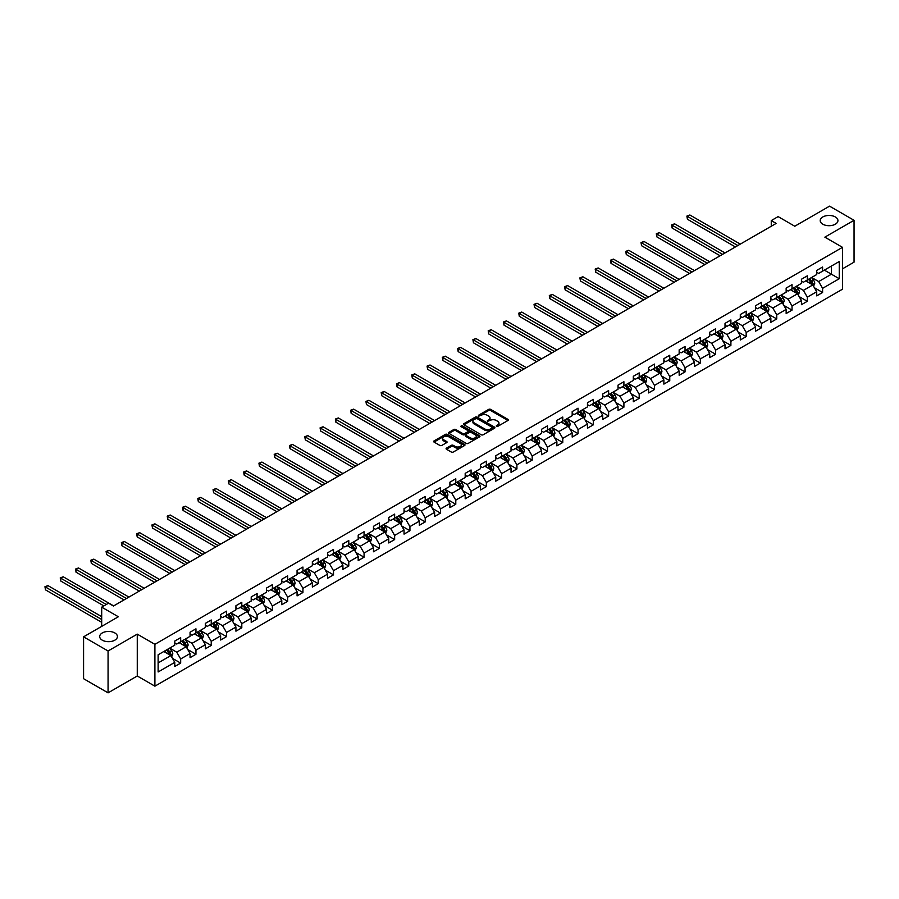 <?xml version="1.0" encoding="UTF-8"?>
<svg xmlns="http://www.w3.org/2000/svg" width="899" height="899" viewBox="0 0 899 899"><rect width="100%" height="100%" fill="white"/><g stroke="black" fill="none" stroke-linecap="round" stroke-linejoin="round"><path stroke-width="1.35" d="M496.372 426.384L497.72 426.384L507.935 420.485A1.36 0.787 0 0 0 508.328 419.923A1.36 0.787 0 0 0 507.935 419.372L490.618 409.382A1.36 0.787 0 0 0 488.696 409.382L478.482 415.282L478.482 416.057L481.156 415.293A4.349 2.517 0 0 1 487.303 415.293L488.753 416.125A4.349 2.517 0 0 1 490.022 417.9A4.349 2.517 0 0 1 488.753 419.676L487.427 421.215L490.09 420.451A4.349 2.517 0 0 1 496.248 420.451L497.686 421.283A4.349 2.517 0 0 1 498.967 423.058A4.349 2.517 0 0 1 497.686 424.845L496.372 426.384L496.372 425.609M114.825 632.941A8.866 5.124 0 0 0 105.161 631.828A8.866 5.124 0 0 0 99.688 636.559A8.866 5.124 0 0 0 102.284 640.178A8.866 5.124 0 0 0 111.948 641.29A8.866 5.124 0 0 0 117.421 636.559A8.866 5.124 0 0 0 114.825 632.941M835.34 216.962A8.866 5.124 0 0 0 825.675 215.85A8.866 5.124 0 0 0 820.203 220.581A8.866 5.124 0 0 0 822.799 224.199A8.866 5.124 0 0 0 832.463 225.312A8.866 5.124 0 0 0 837.935 220.581A8.866 5.124 0 0 0 835.34 216.962M446.477 448.129A1.36 0.787 0 0 0 446.084 448.691A1.36 0.787 0 0 0 446.477 449.242L451.343 452.051A1.36 0.787 0 0 0 453.265 452.051L464.614 445.499A1.36 0.787 0 0 0 465.008 444.938A1.36 0.787 0 0 0 464.614 444.387L447.297 434.386A1.36 0.787 0 0 0 445.376 434.386L434.026 440.937A1.36 0.787 0 0 0 433.633 441.499A1.36 0.787 0 0 0 434.026 442.05L439.892 445.443A1.36 0.787 0 0 0 441.814 445.443L446.679 442.634A1.36 0.787 0 0 0 447.073 442.083A1.36 0.787 0 0 0 446.679 441.521L443.769 439.847A3.641 2.101 0 0 1 442.701 438.364A3.641 2.101 0 0 1 444.949 436.42A3.641 2.101 0 0 1 448.904 436.869L460.31 443.454A3.641 2.101 0 0 1 461.367 444.938A3.641 2.101 0 0 1 459.131 446.882A3.641 2.101 0 0 1 455.164 446.421L453.265 445.331A1.36 0.787 0 0 0 451.343 445.331L446.477 448.129L446.477 449.242M842.487 268.835L854.05 262.16L854.05 220.3L829.552 206.152L794.772 226.233L778.118 216.614L771.263 220.581L776.163 223.413L113.454 606.016L108.554 603.184L101.699 607.151L101.699 626.378M108.071 650.988L108.071 692.848L137.266 675.992L137.266 634.132L108.071 650.988L83.573 636.84L118.353 616.759L101.699 607.151M137.266 634.132L154.898 644.313L842.487 247.337L842.487 289.197L154.898 686.173L154.898 644.313M854.05 220.3L824.855 237.156L842.487 247.337M481.246 434.779A1.36 0.787 0 0 0 483.168 434.779L494.517 428.227A1.36 0.787 0 0 0 494.922 427.677A1.36 0.787 0 0 0 494.517 427.115L477.212 417.125A1.36 0.787 0 0 0 475.279 417.125L463.94 423.676A1.36 0.787 0 0 0 463.536 424.227A1.36 0.787 0 0 0 463.94 424.789L481.246 434.779M460.996 426.587L479.549 436.869L468.21 443.409A1.36 0.787 0 0 1 466.289 443.409L448.983 433.419L453.838 430.632L453.838 429.508L448.983 432.307A1.36 0.787 0 0 0 448.579 432.868A1.36 0.787 0 0 0 448.983 433.419L448.983 432.307M453.838 430.632A1.36 0.787 0 0 1 455.759 430.632L455.759 429.508A1.36 0.787 0 0 0 453.838 429.508M455.759 429.508L462.783 433.554A1.36 0.787 0 0 0 464.704 433.554L467.929 431.7A1.36 0.787 0 0 0 468.323 431.138A1.36 0.787 0 0 0 467.929 430.587L460.614 426.362L461.962 425.587L479.56 435.745A1.36 0.787 0 0 1 479.965 436.307A1.36 0.787 0 0 1 479.56 436.858L479.56 435.745M108.071 692.848L83.573 678.7L83.573 636.84M172.484 658.371L180.665 663.091L180.665 658.967L190.071 653.528L190.071 657.663L195.948 654.27L195.948 650.134L205.354 644.707L205.354 648.842L211.231 645.448L211.231 641.313L220.637 635.885L220.637 640.009L226.514 636.616L226.514 632.491L235.92 627.064L235.92 631.188L241.797 627.794L241.797 623.67L251.203 618.231L251.203 622.366L257.092 618.973L257.092 614.837L266.497 609.41L266.497 613.545L272.375 610.151L272.375 606.016L281.78 600.588L281.78 604.712L287.658 601.319L287.658 597.194L297.063 591.767L297.063 595.891L302.941 592.497L302.941 588.373L312.346 582.934L312.346 587.069L318.224 583.676L318.224 579.54L327.629 574.113L327.629 578.248L333.507 574.854L333.507 570.719L342.912 565.291L342.912 569.415L348.79 566.022L348.79 561.897L358.195 556.47L358.195 560.594L364.073 557.2L364.073 553.076L373.478 547.637L373.478 551.772L379.356 548.379L379.356 544.243L388.761 538.816L388.761 542.951L394.639 539.557L394.639 535.422L404.044 529.994L404.044 534.118L409.933 530.725L409.933 526.6L419.339 521.173L419.339 525.297L425.216 521.903L425.216 517.779L434.622 512.34L434.622 516.476L440.499 513.082L440.499 508.946L449.905 503.519L449.905 507.654L455.782 504.26L455.782 500.125L465.188 494.697L465.188 498.821L471.065 495.428L471.065 491.303L480.471 485.876L480.471 490L486.348 486.606L486.348 482.482L495.754 477.043L495.754 481.179L501.631 477.785L501.631 473.649L511.037 468.222L511.037 472.357L516.914 468.963L516.914 464.828L526.32 459.4L526.32 463.524L532.197 460.131L532.197 456.007L541.603 450.579L541.603 454.703L547.48 451.309L547.48 447.185L556.886 441.746L556.886 445.882L562.774 442.488L562.774 438.352L572.18 432.925L572.18 437.06L578.057 433.666L578.057 429.531L587.463 424.103L587.463 428.227L593.34 424.834L593.34 420.71L602.746 415.282L602.746 419.406L608.623 416.012L608.623 411.888L618.029 406.449L618.029 410.585L623.906 407.191L623.906 403.055L633.312 397.628L633.312 401.763L639.189 398.369L639.189 394.234L648.595 388.806L648.595 392.93L654.472 389.537L654.472 385.413L663.878 379.985L663.878 384.109L669.755 380.715L669.755 376.591L679.161 371.152L679.161 375.288L685.038 371.894L685.038 367.758L694.444 362.331L694.444 366.466L700.332 363.072L700.332 358.937L709.727 353.509L709.727 357.633L715.615 354.24L715.615 350.116L725.021 344.688L725.021 348.812L730.898 345.418L730.898 341.294L740.304 335.855L740.304 339.991L746.181 336.597L746.181 332.461L755.587 327.034L755.587 331.169L761.464 327.775L761.464 323.64L770.87 318.212L770.87 322.336L776.747 318.943L776.747 314.819L786.153 309.391L786.153 313.515L792.03 310.121L792.03 305.997L801.436 300.558L801.436 304.694L807.313 301.3L807.313 297.164L816.719 291.737L816.719 295.872L822.596 292.478L822.596 288.343L839.25 278.724L839.25 261.53L831.418 266.059L831.418 274.206L839.25 278.724M180.665 663.091L174.788 666.485L174.788 662.361L158.134 671.969L158.134 654.775L174.788 645.156L174.788 641.032L180.665 637.638L180.665 641.762L190.071 636.335L190.071 632.211L195.948 628.817L195.948 632.941L205.354 627.513L205.354 623.378L211.231 619.984L211.231 624.12L220.637 618.692L220.637 614.556L226.514 611.163L226.514 615.298L235.92 609.859L235.92 605.735L241.797 602.341L241.797 606.465L251.203 601.038L251.203 596.914L257.092 593.52L257.092 597.644L266.497 592.216L266.497 588.081L272.375 584.687L272.375 588.823L281.78 583.395L281.78 579.259L287.658 575.866L287.658 580.001L297.063 574.562L297.063 570.438L302.941 567.044L302.941 571.168L312.346 565.741L312.346 561.617L318.224 558.223L318.224 562.347L327.629 556.919L327.629 552.784L333.507 549.39L333.507 553.526L342.912 548.098L342.912 543.962L348.79 540.569L348.79 544.704L358.195 539.265L358.195 535.141L364.073 531.747L364.073 535.871L373.478 530.444L373.478 526.32L379.356 522.926L379.356 527.05L388.761 521.622L388.761 517.487L394.639 514.093L394.639 518.229L404.044 512.801L404.044 508.665L409.933 505.272L409.933 509.407L419.339 503.968L419.339 499.844L425.216 496.45L425.216 500.574L434.622 495.147L434.622 491.023L440.499 487.629L440.499 491.753L449.905 486.325L449.905 482.19L455.782 478.796L455.782 482.932L465.188 477.504L465.188 473.368L471.065 469.975L471.065 474.11L480.471 468.671L480.471 464.547L486.348 461.153L486.348 465.277L495.754 459.85L495.754 455.726L501.631 452.332L501.631 456.456L511.037 451.028L511.037 446.893L516.914 443.499L516.914 447.635L526.32 442.207L526.32 438.071L532.197 434.678L532.197 438.813L541.603 433.374L541.603 429.25L547.48 425.856L547.48 429.98L556.886 424.553L556.886 420.429L562.774 417.035L562.774 421.159L572.18 415.731L572.18 411.596L578.057 408.202L578.057 412.338L587.463 406.91L587.463 402.774L593.34 399.381L593.34 403.516L602.746 398.077L602.746 393.953L608.623 390.559L608.623 394.683L618.029 389.256L618.029 385.132L623.906 381.738L623.906 385.862L633.312 380.434L633.312 376.299L639.189 372.905L639.189 377.041L648.595 371.613L648.595 367.477L654.472 364.084L654.472 368.219L663.878 362.78L663.878 358.656L669.755 355.262L669.755 359.386L679.161 353.959L679.161 349.835L685.038 346.441L685.038 350.565L694.444 345.137L694.444 341.002L700.332 337.608L700.332 341.744L709.727 336.316L709.727 332.181L715.615 328.787L715.615 332.922L725.021 327.483L725.021 323.359L730.898 319.965L730.898 324.089L740.304 318.662L740.304 314.538L746.181 311.144L746.181 315.268L755.587 309.84L755.587 305.705L761.464 302.311L761.464 306.447L770.87 301.019L770.87 296.884L776.747 293.49L776.747 297.625L786.153 292.186L786.153 288.062L792.03 284.668L792.03 288.793L801.436 283.365L801.436 279.241L807.313 275.847L807.313 279.971L816.719 274.543L816.719 270.408L822.596 267.014L822.596 271.15L839.25 261.53M179.103 642.673L186.149 646.741L176.743 652.18L169.697 648.1M174.788 642.897L176.743 644.032L180.665 641.762M176.743 652.18L180.665 658.967M186.149 646.741L190.071 653.528M194.386 633.851L201.432 637.919L192.026 643.347L184.98 639.279M190.071 634.076L192.026 635.2L195.948 632.941M192.026 643.347L195.948 650.134M201.432 637.919L205.354 644.707M209.669 625.019L216.715 629.098L207.309 634.525L200.263 630.457M205.354 625.255L207.309 626.378L211.231 624.12M207.309 634.525L211.231 641.313M216.715 629.098L220.637 635.885M224.952 616.197L232.009 620.276L222.604 625.704L215.546 621.625M220.637 616.422L222.604 617.557L226.514 615.298M222.604 625.704L226.514 632.491M232.009 620.276L235.92 627.064M240.235 607.376L247.292 611.444L237.887 616.883L230.829 612.803M235.92 607.6L237.887 608.735L241.797 606.465M237.887 616.883L241.797 623.67M247.292 611.444L251.203 618.231M255.518 598.554L262.575 602.622L253.17 608.05L246.112 603.982M251.203 598.779L253.17 599.903L257.092 597.644M253.17 608.05L257.092 614.837M262.575 602.622L266.497 609.41M270.801 589.722L277.858 593.801L268.453 599.228L261.395 595.16M266.497 589.958L268.453 591.081L272.375 588.823M268.453 599.228L272.375 606.016M277.858 593.801L281.78 600.588M286.084 580.9L293.141 584.979L283.736 590.407L276.678 586.328M281.78 581.125L283.736 582.26L287.658 580.001M283.736 590.407L287.658 597.194M293.141 584.979L297.063 591.767M301.367 572.079L308.424 576.147L299.019 581.586L291.961 577.506M297.063 572.303L299.019 573.438L302.941 571.168M299.019 581.586L302.941 588.373M308.424 576.147L312.346 582.934M316.65 563.257L323.707 567.325L314.302 572.753L307.244 568.685M312.346 563.482L314.302 564.606L318.224 562.347M314.302 572.753L318.224 579.54M323.707 567.325L327.629 574.113M331.945 554.425L338.99 558.504L329.585 563.931L322.539 559.863M327.629 554.661L329.585 555.784L333.507 553.526M329.585 563.931L333.507 570.719M338.99 558.504L342.912 565.291M347.228 545.603L354.273 549.682L344.868 555.11L337.822 551.031M342.912 545.828L344.868 546.963L348.79 544.704M344.868 555.11L348.79 561.897M354.273 549.682L358.195 556.47M362.511 536.782L369.556 540.85L360.162 546.289L353.105 542.209M358.195 537.006L360.162 538.141L364.073 535.871M360.162 546.289L364.073 553.076M369.556 540.85L373.478 547.637M377.794 527.96L384.851 532.028L375.445 537.456L368.388 533.388M373.478 528.185L375.445 529.309L379.356 527.05M375.445 537.456L379.356 544.243M384.851 532.028L388.761 538.816M393.077 519.128L400.134 523.207L390.728 528.634L383.671 524.567M388.761 519.364L390.728 520.487L394.639 518.229M390.728 528.634L394.639 535.422M400.134 523.207L404.044 529.994M408.36 510.306L415.417 514.385L406.011 519.813L398.954 515.734M404.044 510.531L406.011 511.666L409.933 509.407M406.011 519.813L409.933 526.6M415.417 514.385L419.339 521.173M423.643 501.485L430.7 505.553L421.294 510.992L414.237 506.912M419.339 501.709L421.294 502.844L425.216 500.574M421.294 510.992L425.216 517.779M430.7 505.553L434.622 512.34M438.926 492.663L445.983 496.731L436.577 502.159L429.52 498.091M434.622 492.888L436.577 494.012L440.499 491.753M436.577 502.159L440.499 508.946M445.983 496.731L449.905 503.519M454.209 483.831L461.266 487.91L451.86 493.337L444.803 489.27M449.905 484.067L451.86 485.19L455.782 482.932M451.86 493.337L455.782 500.125M461.266 487.91L465.188 494.697M469.492 475.009L476.549 479.088L467.143 484.516L460.086 480.437M465.188 475.234L467.143 476.369L471.065 474.11M467.143 484.516L471.065 491.303M476.549 479.088L480.471 485.876M484.786 466.188L491.832 470.256L482.426 475.695L475.38 471.615M480.471 466.412L482.426 467.547L486.348 465.277M482.426 475.695L486.348 482.482M491.832 470.256L495.754 477.043M500.069 457.366L507.115 461.434L497.709 466.862L490.663 462.794M495.754 457.591L497.709 458.715L501.631 456.456M497.709 466.862L501.631 473.649M507.115 461.434L511.037 468.222M515.352 448.534L522.409 452.613L513.003 458.041L505.946 453.973M511.037 448.77L513.003 449.893L516.914 447.635M513.003 458.041L516.914 464.828M522.409 452.613L526.32 459.4M530.635 439.712L537.692 443.791L528.286 449.219L521.229 445.14M526.32 439.937L528.286 441.072L532.197 438.813M528.286 449.219L532.197 456.007M537.692 443.791L541.603 450.579M545.918 430.891L552.975 434.959L543.569 440.398L536.512 436.318M541.603 431.115L543.569 432.25L547.48 429.98M543.569 440.398L547.48 447.185M552.975 434.959L556.886 441.746M561.201 422.069L568.258 426.137L558.852 431.565L551.795 427.497M556.886 422.294L558.852 423.418L562.774 421.159M558.852 431.565L562.774 438.352M568.258 426.137L572.18 432.925M576.484 413.237L583.541 417.316L574.135 422.744L567.078 418.676M572.18 413.473L574.135 414.596L578.057 412.338M574.135 422.744L578.057 429.531M583.541 417.316L587.463 424.103M591.767 404.415L598.824 408.494L589.418 413.922L582.361 409.843M587.463 404.64L589.418 405.775L593.34 403.516M589.418 413.922L593.34 420.71M598.824 408.494L602.746 415.282M607.05 395.594L614.107 399.662L604.701 405.101L597.644 401.021M602.746 395.818L604.701 396.953L608.623 394.683M604.701 405.101L608.623 411.888M614.107 399.662L618.029 406.449M622.333 386.772L629.39 390.84L619.984 396.268L612.927 392.2M618.029 386.997L619.984 388.121L623.906 385.862M619.984 396.268L623.906 403.055M629.39 390.84L633.312 397.628M637.627 377.94L644.673 382.019L635.267 387.447L628.221 383.379M633.312 378.176L635.267 379.299L639.189 377.041M635.267 387.447L639.189 394.234M644.673 382.019L648.595 388.806M652.91 369.118L659.956 373.197L650.55 378.625L643.504 374.546M648.595 369.343L650.55 370.478L654.472 368.219M650.55 378.625L654.472 385.413M659.956 373.197L663.878 379.985M668.193 360.297L675.25 364.365L665.844 369.804L658.787 365.724M663.878 360.521L665.844 361.656L669.755 359.386M665.844 369.804L669.755 376.591M675.25 364.365L679.161 371.152M683.476 351.475L690.533 355.543L681.127 360.971L674.07 356.903M679.161 351.7L681.127 352.835L685.038 350.565M681.127 360.971L685.038 367.758M690.533 355.543L694.444 362.331M698.759 342.643L705.816 346.722L696.41 352.15L689.353 348.082M694.444 342.879L696.41 344.002L700.332 341.744M696.41 352.15L700.332 358.937M705.816 346.722L709.727 353.509M714.042 333.821L721.099 337.9L711.693 343.328L704.636 339.249M709.727 334.046L711.693 335.181L715.615 332.922M711.693 343.328L715.615 350.116M721.099 337.9L725.021 344.688M729.325 325L736.382 329.068L726.976 334.507L719.919 330.427M725.021 325.224L726.976 326.359L730.898 324.089M726.976 334.507L730.898 341.294M736.382 329.068L740.304 335.855M744.608 316.178L751.665 320.246L742.259 325.674L735.202 321.606M740.304 316.403L742.259 317.538L746.181 315.268M742.259 325.674L746.181 332.461M751.665 320.246L755.587 327.034M759.891 307.346L766.948 311.425L757.542 316.853L750.485 312.785M755.587 307.582L757.542 308.705L761.464 306.447M757.542 316.853L761.464 323.64M766.948 311.425L770.87 318.212M775.185 298.524L782.231 302.603L772.825 308.031L765.779 303.952M770.87 298.749L772.825 299.884L776.747 297.625M772.825 308.031L776.747 314.819M782.231 302.603L786.153 309.391M790.468 289.703L797.514 293.771L788.108 299.21L781.062 295.13M786.153 289.928L788.108 291.062L792.03 288.793M788.108 299.21L792.03 305.997M797.514 293.771L801.436 300.558M805.751 280.881L812.797 284.949L803.391 290.377L796.345 286.309M801.436 281.106L803.391 282.241L807.313 279.971M803.391 290.377L807.313 297.164M812.797 284.949L816.719 291.737M824.361 270.127L831.418 274.206L818.686 281.556L811.628 277.488M816.719 272.285L818.686 273.408L822.596 271.15M818.686 281.556L822.596 288.343M137.266 675.992L154.898 686.173M771.263 220.581L771.263 226.233M158.134 662.923L170.866 655.573L163.809 651.494M170.866 655.573L174.788 662.361M814.415 287.747L822.596 292.478M799.132 296.58L807.313 301.3M783.849 305.402L792.03 310.121M768.566 314.223L776.747 318.943M753.283 323.044L761.464 327.775M738 331.877L746.181 336.597M722.717 340.699L730.898 345.418M707.434 349.52L715.615 354.24M692.151 358.341L700.332 363.072M676.857 367.174L685.038 371.894M661.574 375.996L669.755 380.715M646.291 384.817L654.472 389.537M631.008 393.638L639.189 398.369M615.725 402.471L623.906 407.191M600.442 411.293L608.623 416.012M585.159 420.114L593.34 424.834M569.876 428.935L578.057 433.666M554.593 437.768L562.774 442.488M539.299 446.589L547.48 451.309M524.016 455.411L532.197 460.131M508.733 464.232L516.914 468.963M493.45 473.065L501.631 477.785M478.167 481.886L486.348 486.606M462.884 490.708L471.065 495.428M447.601 499.529L455.782 504.26M432.318 508.362L440.499 513.082M417.035 517.183L425.216 521.903M401.752 526.005L409.933 530.725M386.458 534.826L394.639 539.557M371.175 543.659L379.356 548.379M355.892 552.48L364.073 557.2M340.609 561.302L348.79 566.022M325.326 570.123L333.507 574.854M310.043 578.956L318.224 583.676M294.76 587.777L302.941 592.497M279.477 596.599L287.658 601.319M264.194 605.42L272.375 610.151M248.911 614.253L257.092 618.973M233.616 623.074L241.797 627.794M218.333 631.896L226.514 636.616M203.05 640.717L211.231 645.448M187.767 649.539L195.948 654.27M496.754 426.519L497.686 425.969A4.349 2.517 0 0 0 498.967 424.193L498.967 423.058M490.022 417.9L490.022 419.035A4.349 2.517 0 0 1 488.753 420.811L487.809 421.35M507.935 419.372L507.935 420.485L490.618 410.506A1.36 0.787 0 0 0 488.696 410.506L478.864 416.192M494.495 428.239L477.212 418.249A1.36 0.787 0 0 0 475.279 418.249L463.951 424.8L463.94 423.676M492.113 428.059L492.113 427.283L476.919 418.507L474.178 419.316A4.349 2.517 0 0 0 472.908 421.092A4.349 2.517 0 0 0 474.178 422.867L484.561 428.868A4.349 2.517 0 0 0 490.719 428.868L492.113 428.059L492.113 429.194L492.113 428.418M472.908 421.092L472.908 422.227A4.349 2.517 0 0 0 474.178 424.002L474.178 422.867M492.113 429.194L490.719 429.992A4.349 2.517 0 0 1 484.561 429.992L474.178 424.002M455.759 430.632L462.783 434.689A1.36 0.787 0 0 0 464.704 434.689L467.929 432.824A1.36 0.787 0 0 0 468.323 432.273L468.323 431.138M470.065 437.768A3.641 2.101 0 0 0 474.031 438.218A3.641 2.101 0 0 0 476.279 436.273A3.641 2.101 0 0 0 475.211 434.79L471.2 432.475A1.36 0.787 0 0 0 469.278 432.475L466.053 434.329A1.36 0.787 0 0 0 465.648 434.891A1.36 0.787 0 0 0 466.053 435.442L470.065 437.768L470.065 438.892A3.641 2.101 0 0 0 474.031 439.353A3.641 2.101 0 0 0 476.279 437.408L476.279 436.273M465.648 434.891L465.648 436.026A1.36 0.787 0 0 0 466.053 436.577L466.053 435.442M470.065 438.892L466.053 436.577M461.367 444.938L461.367 446.073A3.641 2.101 0 0 1 459.131 448.017A3.641 2.101 0 0 1 455.164 447.556L453.265 446.455A1.36 0.787 0 0 0 451.343 446.455L446.5 449.253M442.701 438.364L442.701 439.487A3.641 2.101 0 0 0 443.769 440.982L443.769 439.847M446.657 442.645L443.769 440.982M464.614 444.387L464.614 445.499L447.297 435.521A1.36 0.787 0 0 0 445.376 435.521L434.048 442.061M813.573 286.287L814.741 283.354A3.675 2.124 -120 0 0 813.573 280.23L811.55 277.533M808.021 282.196L806.65 280.353M740.304 244.112L689.87 214.996L687.42 216.412L687.42 219.244L735.404 246.944M808.516 279.286L810.538 281.983A3.675 2.124 60 0 1 811.583 284.196L812.763 283.511A3.675 2.124 -120 0 0 811.707 281.308L809.684 278.6M808.763 279.139L811.01 282.129A1.865 1.079 60 0 1 811.347 282.702L812.763 283.511M687.42 219.244L686.881 216.097L737.854 245.528M686.881 216.097L689.87 214.996M798.29 295.119L799.458 292.175A3.675 2.124 -120 0 0 798.29 289.051L796.267 286.354M792.738 291.018L791.367 289.186M725.021 252.934L674.587 223.817L672.137 225.233L672.137 228.065L720.121 255.766M793.221 288.107L795.244 290.804A3.675 2.124 60 0 1 796.3 293.018L797.48 292.332A3.675 2.124 -120 0 0 796.424 290.13L794.401 287.433M793.48 287.961L795.727 290.95A1.865 1.079 60 0 1 796.064 291.523L797.48 292.332M672.137 228.065L671.598 224.919L722.571 254.35M671.598 224.919L674.587 223.817M783.007 303.941L784.175 301.008A3.675 2.124 -120 0 0 783.007 297.872L780.984 295.175M777.455 299.839L776.084 298.007M709.727 261.755L659.304 232.65L656.854 234.055L656.854 236.887L704.838 264.587M777.938 296.928L779.961 299.625A3.675 2.124 60 0 1 781.017 301.839L782.186 301.165A3.675 2.124 -120 0 0 781.141 298.951L779.118 296.254M778.197 296.782L780.444 299.783A1.865 1.079 60 0 1 780.781 300.345L782.186 301.165M656.854 236.887L656.315 233.751L707.277 263.171M656.315 233.751L659.304 232.65M767.724 312.762L768.892 309.829A3.675 2.124 -120 0 0 767.712 306.705L765.701 303.997M762.172 308.66L760.801 306.829M694.444 270.588L644.021 241.471L641.571 242.887L641.571 245.708L689.544 273.408M762.655 305.761L764.678 308.458A3.675 2.124 60 0 1 765.734 310.661L766.903 309.986A3.675 2.124 -120 0 0 765.858 307.773L763.835 305.076M762.914 305.604L765.161 308.604A1.865 1.079 60 0 1 765.499 309.166L766.903 309.986M641.571 245.708L641.032 242.573L691.994 271.992M641.032 242.573L644.021 241.471M752.441 321.584L753.609 318.651A3.675 2.124 -120 0 0 752.429 315.527L750.407 312.83M746.889 317.493L745.507 315.65M679.161 279.409L628.738 250.293L626.288 251.709L626.288 254.541L674.261 282.241M747.372 314.583L749.395 317.28A3.675 2.124 60 0 1 750.451 319.493L751.62 318.808A3.675 2.124 -120 0 0 750.575 316.605L748.552 313.897M747.631 314.436L749.878 317.426A1.865 1.079 60 0 1 750.216 317.999L751.62 318.808M626.288 254.541L625.749 251.394L676.711 280.825M625.749 251.394L628.738 250.293M737.158 330.416L738.326 327.472A3.675 2.124 -120 0 0 737.146 324.348L735.124 321.651M731.606 326.315L730.224 324.483M663.878 288.231L613.455 259.114L611.005 260.53L611.005 263.362L658.978 291.062M732.089 323.404L734.112 326.101A3.675 2.124 60 0 1 735.168 328.315L736.337 327.629A3.675 2.124 -120 0 0 735.292 325.427L733.269 322.73M732.348 323.258L734.584 326.247A1.865 1.079 60 0 1 734.933 326.82L736.337 327.629M611.005 263.362L610.466 260.216L661.428 289.647M610.466 260.216L613.455 259.114M721.875 339.238L723.032 336.305A3.675 2.124 -120 0 0 721.863 333.169L719.841 330.472M716.323 335.136L714.941 333.304M648.595 297.052L598.172 267.947L595.722 269.352L595.722 272.183L643.695 299.884M716.806 332.225L718.829 334.922A3.675 2.124 60 0 1 719.874 337.136L721.054 336.462A3.675 2.124 -120 0 0 720.009 334.248L717.986 331.551M717.065 332.079L719.301 335.08A1.865 1.079 60 0 1 719.649 335.642L721.054 336.462M595.722 272.183L595.183 269.048L646.145 298.468M595.183 269.048L598.172 267.947M706.592 348.059L707.749 345.126A3.675 2.124 -120 0 0 706.58 342.002L704.558 339.294M701.029 343.957L699.658 342.126M633.312 305.885L582.889 276.768L580.439 278.184L580.439 281.005L628.412 308.705M701.523 341.058L703.546 343.755A3.675 2.124 60 0 1 704.591 345.958L705.771 345.283A3.675 2.124 -120 0 0 704.715 343.07L702.692 340.373M701.782 340.901L704.018 343.901A1.865 1.079 60 0 1 704.355 344.463L705.771 345.283M580.439 281.005L579.9 277.87L630.862 307.289M579.9 277.87L582.889 276.768M691.309 356.881L692.466 353.948A3.675 2.124 -120 0 0 691.297 350.824L689.275 348.127M685.746 352.79L684.375 350.947M618.029 314.706L567.595 285.59L565.145 287.006L565.145 289.838L613.129 317.538M686.24 349.88L688.263 352.577A3.675 2.124 60 0 1 689.308 354.779L690.488 354.105A3.675 2.124 -120 0 0 689.432 351.902L687.409 349.194M686.499 349.733L688.735 352.723A1.865 1.079 60 0 1 689.072 353.296L690.488 354.105M565.145 289.838L564.606 286.691L615.579 316.122M564.606 286.691L567.595 285.59M676.014 365.713L677.183 362.769A3.675 2.124 -120 0 0 676.014 359.645L673.992 356.948M670.463 361.612L669.092 359.78M602.746 323.528L552.312 294.411L549.862 295.827L549.862 298.659L597.846 326.359M670.957 358.701L672.98 361.398A3.675 2.124 60 0 1 674.025 363.612L675.205 362.926A3.675 2.124 -120 0 0 674.149 360.724L672.126 358.027M671.205 358.555L673.452 361.544A1.865 1.079 60 0 1 673.789 362.117L675.205 362.926M549.862 298.659L549.323 295.513L600.296 324.944M549.323 295.513L552.312 294.411M660.731 374.535L661.9 371.602A3.675 2.124 -120 0 0 660.731 368.466L658.709 365.769M655.18 370.433L653.809 368.601M587.463 332.349L537.029 303.244L534.579 304.649L534.579 307.48L582.563 335.181M655.674 367.522L657.686 370.219A3.675 2.124 60 0 1 658.742 372.433L659.922 371.759A3.675 2.124 -120 0 0 658.866 369.545L656.843 366.848M655.922 367.376L658.169 370.377A1.865 1.079 60 0 1 658.506 370.939L659.922 371.759M534.579 307.48L534.04 304.345L585.013 333.765M534.04 304.345L537.029 303.244M645.448 383.356L646.617 380.423A3.675 2.124 -120 0 0 645.448 377.299L643.426 374.591M639.897 379.254L638.526 377.423M572.18 341.182L521.746 312.065L519.296 313.481L519.296 316.302L567.28 344.002M640.38 376.355L642.403 379.052A3.675 2.124 60 0 1 643.459 381.255L644.639 380.58A3.675 2.124 -120 0 0 643.583 378.367L641.56 375.67M640.639 376.198L642.886 379.198A1.865 1.079 60 0 1 643.223 379.76L644.639 380.58M519.296 316.302L518.757 313.167L569.73 342.586M518.757 313.167L521.746 312.065M630.165 392.178L631.334 389.245A3.675 2.124 -120 0 0 630.165 386.121L628.143 383.423M624.614 388.087L623.243 386.244M556.886 350.003L506.463 320.887L504.013 322.303L504.013 325.135L551.986 352.835M625.097 385.177L627.12 387.874A3.675 2.124 60 0 1 628.176 390.076L629.345 389.402A3.675 2.124 -120 0 0 628.3 387.199L626.277 384.491M625.356 385.03L627.603 388.02A1.865 1.079 60 0 1 627.94 388.593L629.345 389.402M504.013 325.135L503.474 321.988L554.436 351.419M503.474 321.988L506.463 320.887M614.882 401.01L616.051 398.066A3.675 2.124 -120 0 0 614.871 394.942L612.86 392.245M609.331 396.909L607.96 395.077M541.603 358.825L491.18 329.708L488.73 331.124L488.73 333.956L536.703 361.656M609.814 393.998L611.837 396.695A3.675 2.124 60 0 1 612.893 398.909L614.062 398.223A3.675 2.124 -120 0 0 613.017 396.021L610.994 393.324M610.073 393.852L612.32 396.841A1.865 1.079 60 0 1 612.657 397.414L614.062 398.223M488.73 333.956L488.191 330.81L539.153 360.241M488.191 330.81L491.18 329.708M599.599 409.832L600.768 406.899A3.675 2.124 -120 0 0 599.588 403.763L597.565 401.066M594.048 405.73L592.666 403.898M526.32 367.646L475.897 338.541L473.447 339.946L473.447 342.777L521.42 370.478M594.531 402.819L596.554 405.516A3.675 2.124 60 0 1 597.61 407.73L598.779 407.056A3.675 2.124 -120 0 0 597.734 404.842L595.711 402.145M594.79 402.673L597.037 405.674A1.865 1.079 60 0 1 597.374 406.236L598.779 407.056M473.447 342.777L472.908 339.642L523.87 369.062M472.908 339.642L475.897 338.541M584.316 418.653L585.485 415.72A3.675 2.124 -120 0 0 584.305 412.596L582.282 409.888M578.765 414.551L577.383 412.72M511.037 376.479L460.614 347.362L458.164 348.778L458.164 351.599L506.137 379.299M579.248 411.641L581.271 414.349A3.675 2.124 60 0 1 582.316 416.552L583.496 415.877A3.675 2.124 -120 0 0 582.451 413.664L580.428 410.967M579.507 411.495L581.743 414.495A1.865 1.079 60 0 1 582.091 415.057L583.496 415.877M458.164 351.599L457.625 348.464L508.587 377.883M457.625 348.464L460.614 347.362M569.033 427.474L570.191 424.542A3.675 2.124 -120 0 0 569.022 421.417L566.999 418.72M563.482 423.384L562.1 421.541M495.754 385.3L445.331 356.184L442.881 357.6L442.881 360.432L490.854 388.121M563.965 420.474L565.988 423.171A3.675 2.124 60 0 1 567.033 425.373L568.213 424.699A3.675 2.124 -120 0 0 567.157 422.496L565.145 419.788M564.224 420.327L566.46 423.317A1.865 1.079 60 0 1 566.808 423.89L568.213 424.699M442.881 360.432L442.342 357.285L493.304 386.716M442.342 357.285L445.331 356.184M553.75 436.307L554.908 433.363A3.675 2.124 -120 0 0 553.739 430.239L551.716 427.542M548.188 432.205L546.817 430.374M480.471 394.122L430.037 365.005L427.598 366.421L427.598 369.253L475.571 396.953M548.682 429.295L550.705 431.992A3.675 2.124 60 0 1 551.75 434.206L552.93 433.52A3.675 2.124 -120 0 0 551.874 431.318L549.851 428.621M548.941 429.149L551.177 432.138A1.865 1.079 60 0 1 551.514 432.711L552.93 433.52M427.598 369.253L427.059 366.107L478.021 395.538M427.059 366.107L430.037 365.005M538.456 445.129L539.625 442.196A3.675 2.124 -120 0 0 538.456 439.06L536.433 436.363M532.905 441.027L531.534 439.195M465.188 402.943L414.754 373.838L412.304 375.243L412.304 378.074L460.288 405.775M533.399 438.116L535.422 440.813A3.675 2.124 60 0 1 536.467 443.027L537.647 442.353A3.675 2.124 -120 0 0 536.591 440.139L534.568 437.442M533.646 437.97L535.894 440.971A1.865 1.079 60 0 1 536.231 441.533L537.647 442.353M412.304 378.074L411.764 374.939L462.738 404.359M411.764 374.939L414.754 373.838M523.173 453.95L524.342 451.017A3.675 2.124 -120 0 0 523.173 447.893L521.15 445.185M517.622 449.848L516.251 448.017M449.905 411.776L399.471 382.659L397.021 384.075L397.021 386.896L445.005 414.596M518.116 446.938L520.139 449.646A3.675 2.124 60 0 1 521.184 451.849L522.364 451.174A3.675 2.124 -120 0 0 521.308 448.961L519.285 446.264M518.363 446.792L520.611 449.792A1.865 1.079 60 0 1 520.948 450.354L522.364 451.174M397.021 386.896L396.481 383.761L447.455 413.18M396.481 383.761L399.471 382.659M507.89 462.771L509.059 459.839A3.675 2.124 -120 0 0 507.89 456.714L505.867 454.017M502.339 458.681L500.968 456.838M434.622 420.597L384.188 391.481L381.738 392.897L381.738 395.729L429.722 423.418M502.833 455.771L504.845 458.468A3.675 2.124 60 0 1 505.901 460.67L507.081 459.996A3.675 2.124 -120 0 0 506.025 457.793L504.002 455.085M503.08 455.624L505.328 458.614A1.865 1.079 60 0 1 505.665 459.187L507.081 459.996M381.738 395.729L381.198 392.582L432.172 422.013M381.198 392.582L384.188 391.481M492.607 471.604L493.776 468.66A3.675 2.124 -120 0 0 492.607 465.536L490.584 462.839M487.056 467.502L485.685 465.671M419.339 429.419L368.905 400.302L366.455 401.718L366.455 404.55L414.439 432.25M487.539 464.592L489.562 467.289A3.675 2.124 60 0 1 490.618 469.503L491.798 468.817A3.675 2.124 -120 0 0 490.742 466.615L488.719 463.918M487.797 464.446L490.045 467.435A1.865 1.079 60 0 1 490.382 468.008L491.798 468.817M366.455 404.55L365.915 401.404L416.889 430.835M365.915 401.404L368.905 400.302M477.324 480.426L478.493 477.493A3.675 2.124 -120 0 0 477.324 474.357L475.301 471.66M471.773 476.324L470.402 474.492M404.044 438.24L353.622 409.135L351.172 410.54L351.172 413.371L399.145 441.072M472.256 473.413L474.279 476.11A3.675 2.124 60 0 1 475.335 478.324L476.504 477.65A3.675 2.124 -120 0 0 475.459 475.436L473.436 472.739M472.514 473.267L474.762 476.268A1.865 1.079 60 0 1 475.099 476.83L476.504 477.65M351.172 413.371L350.632 410.236L401.595 439.656M350.632 410.236L353.622 409.135M462.041 489.247L463.21 486.314A3.675 2.124 -120 0 0 462.03 483.19L460.007 480.482M456.49 485.145L455.119 483.314M388.761 447.073L338.339 417.956L335.889 419.372L335.889 422.193L383.862 449.893M456.973 482.235L458.996 484.943A3.675 2.124 60 0 1 460.052 487.146L461.221 486.471A3.675 2.124 -120 0 0 460.176 484.258L458.153 481.561M457.231 482.089L459.479 485.089A1.865 1.079 60 0 1 459.816 485.651L461.221 486.471M335.889 422.193L335.349 419.058L386.312 448.477M335.349 419.058L338.339 417.956M446.758 498.068L447.927 495.135A3.675 2.124 -120 0 0 446.747 492.011L444.724 489.314M441.207 493.978L439.825 492.135M373.478 455.894L323.056 426.778L320.606 428.194L320.606 431.026L368.579 458.715M441.69 491.068L443.713 493.765A3.675 2.124 60 0 1 444.769 495.967L445.938 495.293A3.675 2.124 -120 0 0 444.893 493.09L442.87 490.382M441.948 490.921L444.185 493.911A1.865 1.079 60 0 1 444.533 494.484L445.938 495.293M320.606 431.026L320.066 427.879L371.029 457.31M320.066 427.879L323.056 426.778M431.475 506.901L432.633 503.957A3.675 2.124 -120 0 0 431.464 500.833L429.441 498.136M425.924 502.799L424.542 500.968M358.195 464.716L307.773 435.599L305.323 437.015L305.323 439.847L353.296 467.547M426.407 499.889L428.43 502.586A3.675 2.124 60 0 1 429.475 504.8L430.655 504.114A3.675 2.124 -120 0 0 429.61 501.912L427.587 499.215M426.665 499.743L428.902 502.732A1.865 1.079 60 0 1 429.25 503.305L430.655 504.114M305.323 439.847L304.783 436.7L355.746 466.132M304.783 436.7L307.773 435.599M416.192 515.723L417.35 512.79A3.675 2.124 -120 0 0 416.181 509.654L414.158 506.957M410.629 511.621L409.259 509.789M342.912 473.537L292.49 444.421L290.04 445.837L290.04 448.668L338.013 476.369M411.124 508.71L413.147 511.407A3.675 2.124 60 0 1 414.192 513.621L415.372 512.947A3.675 2.124 -120 0 0 414.315 510.733L412.304 508.036M411.382 508.564L413.619 511.565A1.865 1.079 60 0 1 413.967 512.127L415.372 512.947M290.04 448.668L289.5 445.533L340.463 474.953M289.5 445.533L292.49 444.421M400.909 524.544L402.067 521.611A3.675 2.124 -120 0 0 400.898 518.487L398.875 515.779M395.346 520.442L393.976 518.611M327.629 482.37L277.195 453.253L274.746 454.669L274.746 457.49L322.73 485.19M395.841 517.532L397.864 520.24A3.675 2.124 60 0 1 398.909 522.443L400.089 521.768A3.675 2.124 -120 0 0 399.032 519.555L397.01 516.858M396.099 517.386L398.336 520.386A1.865 1.079 60 0 1 398.673 520.948L400.089 521.768M274.746 457.49L274.217 454.355L325.18 483.774M274.217 454.355L277.195 453.253M385.615 533.365L386.784 530.432A3.675 2.124 -120 0 0 385.615 527.308L383.592 524.611M380.063 529.275L378.693 527.432M312.346 491.191L261.912 462.075L259.463 463.491L259.463 466.323L307.447 494.012M380.558 526.365L382.581 529.062A3.675 2.124 60 0 1 383.626 531.264L384.806 530.59A3.675 2.124 -120 0 0 383.749 528.387L381.727 525.679M380.805 526.218L383.053 529.208A1.865 1.079 60 0 1 383.39 529.781L384.806 530.59M259.463 466.323L258.923 463.176L309.897 492.607M258.923 463.176L261.912 462.075M370.332 542.198L371.501 539.254A3.675 2.124 -120 0 0 370.332 536.13L368.309 533.433M364.78 538.096L363.41 536.265M297.063 500.013L246.629 470.896L244.18 472.312L244.18 475.144L292.164 502.844M365.275 535.186L367.298 537.883A3.675 2.124 60 0 1 368.343 540.097L369.523 539.411A3.675 2.124 -120 0 0 368.466 537.209L366.444 534.512M365.522 535.04L367.77 538.029A1.865 1.079 60 0 1 368.107 538.602L369.523 539.411M244.18 475.144L243.64 471.997L294.614 501.428M243.64 471.997L246.629 470.896M355.049 551.02L356.218 548.087A3.675 2.124 -120 0 0 355.049 544.951L353.026 542.254M349.497 546.918L348.127 545.086M281.78 508.834L231.346 479.718L228.897 481.134L228.897 483.965L276.881 511.666M349.981 544.007L352.003 546.704A3.675 2.124 60 0 1 353.06 548.918L354.24 548.244A3.675 2.124 -120 0 0 353.183 546.03L351.161 543.333M350.239 543.861L352.487 546.862A1.865 1.079 60 0 1 352.824 547.424L354.24 548.244M228.897 483.965L228.357 480.83L279.331 510.25M228.357 480.83L231.346 479.718M339.766 559.841L340.935 556.908A3.675 2.124 -120 0 0 339.766 553.784L337.743 551.076M334.214 555.739L332.844 553.908M266.486 517.667L216.063 488.55L213.614 489.966L213.614 492.787L261.598 520.487M334.698 552.829L336.72 555.537A3.675 2.124 60 0 1 337.777 557.74L338.945 557.065A3.675 2.124 -120 0 0 337.9 554.852L335.878 552.155M334.956 552.683L337.204 555.683A1.865 1.079 60 0 1 337.541 556.245L338.945 557.065M213.614 492.787L213.074 489.652L264.048 519.071M213.074 489.652L216.063 488.55M324.483 568.662L325.652 565.729A3.675 2.124 -120 0 0 324.483 562.605L322.46 559.908M318.931 564.572L317.561 562.729M251.203 526.488L200.78 497.372L198.331 498.788L198.331 501.62L246.304 529.309M319.415 561.661L321.437 564.358A3.675 2.124 60 0 1 322.494 566.561L323.662 565.887A3.675 2.124 -120 0 0 322.617 563.684L320.595 560.976M319.673 561.515L321.921 564.505A1.865 1.079 60 0 1 322.258 565.078L323.662 565.887M198.331 501.62L197.791 498.473L248.753 527.904M197.791 498.473L200.78 497.372M309.2 577.495L310.369 574.551A3.675 2.124 -120 0 0 309.189 571.427L307.166 568.73M303.648 573.393L302.278 571.562M235.92 535.31L185.497 506.193L183.048 507.609L183.048 510.441L231.021 538.141M304.132 570.483L306.154 573.18A3.675 2.124 60 0 1 307.211 575.394L308.379 574.708A3.675 2.124 -120 0 0 307.334 572.506L305.312 569.809M304.39 570.337L306.638 573.326A1.865 1.079 60 0 1 306.975 573.899L308.379 574.708M183.048 510.441L182.508 507.294L233.47 536.725M182.508 507.294L185.497 506.193M293.917 586.317L295.086 583.384A3.675 2.124 -120 0 0 293.906 580.248L291.883 577.551M288.365 582.215L286.983 580.383M220.637 544.131L170.214 515.015L167.765 516.431L167.765 519.262L215.738 546.963M288.849 579.304L290.871 582.001A3.675 2.124 60 0 1 291.928 584.215L293.096 583.541A3.675 2.124 -120 0 0 292.051 581.327L290.029 578.63M289.107 579.158L291.343 582.159A1.865 1.079 60 0 1 291.692 582.721L293.096 583.541M167.765 519.262L167.225 516.127L218.187 545.547M167.225 516.127L170.214 515.015M278.634 595.138L279.791 592.205A3.675 2.124 -120 0 0 278.623 589.081L276.6 586.373M273.082 591.036L271.7 589.205M205.354 552.964L154.931 523.847L152.482 525.263L152.482 528.084L200.455 555.784M273.566 588.126L275.588 590.834A3.675 2.124 60 0 1 276.634 593.037L277.813 592.362A3.675 2.124 -120 0 0 276.768 590.149L274.746 587.452M273.824 587.98L276.06 590.98A1.865 1.079 60 0 1 276.409 591.542L277.813 592.362M152.482 528.084L151.942 524.949L202.904 554.368M151.942 524.949L154.931 523.847M263.351 603.959L264.508 601.026A3.675 2.124 -120 0 0 263.34 597.902L261.317 595.205M257.788 599.869L256.417 598.026M190.071 561.785L139.648 532.669L137.199 534.085L137.199 536.917L185.172 564.606M258.283 596.958L260.305 599.655A3.675 2.124 60 0 1 261.351 601.858L262.53 601.184A3.675 2.124 -120 0 0 261.474 598.981L259.451 596.273M258.541 596.812L260.777 599.802A1.865 1.079 60 0 1 261.126 600.375L262.53 601.184M137.199 536.917L136.659 533.77L187.621 563.201M136.659 533.77L139.648 532.669M248.068 612.792L249.225 609.848A3.675 2.124 -120 0 0 248.057 606.724L246.034 604.027M242.505 608.69L241.134 606.859M174.788 570.607L124.354 541.49L121.904 542.906L121.904 545.738L169.889 573.438M243 605.78L245.022 608.477A3.675 2.124 60 0 1 246.068 610.691L247.247 610.005A3.675 2.124 -120 0 0 246.191 607.803L244.168 605.106M243.258 605.634L245.494 608.623A1.865 1.079 60 0 1 245.832 609.196L247.247 610.005M121.904 545.738L121.376 542.591L172.338 572.022M121.376 542.591L124.354 541.49M232.774 621.614L233.942 618.681A3.675 2.124 -120 0 0 232.774 615.545L230.751 612.848M227.222 617.512L225.851 615.68M159.505 579.428L109.071 550.312L106.621 551.728L106.621 554.559L154.606 582.26M227.717 614.601L229.739 617.298A3.675 2.124 60 0 1 230.785 619.512L231.964 618.838A3.675 2.124 -120 0 0 230.908 616.624L228.885 613.927M227.964 614.455L230.211 617.456A1.865 1.079 60 0 1 230.549 618.018L231.964 618.838M106.621 554.559L106.082 551.424L157.055 580.844M106.082 551.424L109.071 550.312M217.491 630.435L218.659 627.502A3.675 2.124 -120 0 0 217.491 624.378L215.468 621.67M211.939 626.333L210.568 624.502M144.222 588.261L93.788 559.144L91.338 560.56L91.338 563.381L139.323 591.081M212.434 623.423L214.456 626.131A3.675 2.124 60 0 1 215.502 628.334L216.681 627.659A3.675 2.124 -120 0 0 215.625 625.446L213.602 622.749M212.681 623.277L214.928 626.277A1.865 1.079 60 0 1 215.266 626.839L216.681 627.659M91.338 563.381L90.799 560.246L141.772 589.665M90.799 560.246L93.788 559.144M202.208 639.256L203.376 636.323A3.675 2.124 -120 0 0 202.208 633.199L200.185 630.502M196.656 635.166L195.285 633.323M128.939 597.082L78.505 567.966L76.055 569.382L76.055 572.202L124.04 599.903M197.139 632.255L199.162 634.952A3.675 2.124 60 0 1 200.219 637.155L201.398 636.481A3.675 2.124 -120 0 0 200.342 634.278L198.319 631.57M197.398 632.109L199.645 635.099A1.865 1.079 60 0 1 199.983 635.672L201.398 636.481M76.055 572.202L75.516 569.067L126.489 598.498M75.516 569.067L78.505 567.966M186.925 648.089L188.093 645.145A3.675 2.124 -120 0 0 186.925 642.021L184.902 639.324M181.373 643.987L180.002 642.156M113.645 605.904L63.222 576.787L60.772 578.203L60.772 581.035L103.857 605.904M181.856 641.077L183.879 643.774A3.675 2.124 60 0 1 184.936 645.988L186.104 645.302A3.675 2.124 -120 0 0 185.059 643.1L183.036 640.403M182.115 640.931L184.362 643.92A1.865 1.079 60 0 1 184.7 644.493L186.104 645.302M60.772 581.035L60.233 577.888L106.307 604.488M60.233 577.888L63.222 576.787M171.642 656.911L172.81 653.978A3.675 2.124 -120 0 0 171.63 650.842L169.619 648.145M166.09 652.809L164.719 650.977M101.699 616.647L47.939 585.609L45.489 587.025L45.489 589.856L101.699 622.31M166.573 649.898L168.596 652.595A3.675 2.124 60 0 1 169.653 654.809L170.821 654.135A3.675 2.124 -120 0 0 169.776 651.921L167.753 649.224M166.832 649.752L169.079 652.753A1.865 1.079 60 0 1 169.417 653.315L170.821 654.135M45.489 589.856L44.95 586.721L101.699 619.478M44.95 586.721L47.939 585.609M497.686 425.969L497.686 424.845M487.427 421.215L487.427 420.44M488.753 420.811L488.753 419.676M478.482 416.057L478.482 415.282M488.696 410.506L488.696 409.382M490.618 410.506L490.618 409.382M475.279 418.249L475.279 417.125M477.212 418.249L477.212 417.125M494.517 428.227L494.517 427.115M484.561 429.992L484.561 428.868M490.719 429.992L490.719 428.868M462.783 434.689L462.783 433.554M464.704 434.689L464.704 433.554M467.929 432.824L467.929 431.7M461.962 426.722L461.962 425.587M451.343 446.455L451.343 445.331M453.265 446.455L453.265 445.331M455.164 447.556L455.164 446.421M446.679 442.634L446.679 441.521M434.026 442.05L434.026 440.937M445.376 435.521L445.376 434.386M447.297 435.521L447.297 434.386M812.438 284.747L814.719 283.421M811.707 281.308L813.573 280.23M809.1 282.814L810.538 281.983M797.155 293.568L799.436 292.254M796.424 290.13L798.29 289.051M793.817 291.636L795.244 290.804M781.872 302.39L784.153 301.075M781.141 298.951L783.007 297.872M778.534 300.457L779.961 299.625M766.589 311.211L768.87 309.897M765.858 307.773L767.712 306.705M763.24 309.29L764.678 308.458M751.306 320.044L753.587 318.718M750.575 316.605L752.429 315.527M747.957 318.111L749.395 317.28M736.023 328.865L738.293 327.551M735.292 325.427L737.146 324.348M732.674 326.933L734.112 326.101M720.74 337.687L723.01 336.372M720.009 334.248L721.863 333.169M717.391 335.754L718.829 334.922M705.445 346.508L707.727 345.194M704.715 343.07L706.58 342.002M702.108 344.587L703.546 343.755M690.162 355.341L692.444 354.015M689.432 351.902L691.297 350.824M686.825 353.408L688.263 352.577M674.879 364.162L677.161 362.848M674.149 360.724L676.014 359.645M671.542 362.23L672.98 361.398M659.596 372.984L661.878 371.669M658.866 369.545L660.731 368.466M656.259 371.051L657.686 370.219M644.313 381.805L646.595 380.491M643.583 378.367L645.448 377.299M640.976 379.872L642.403 379.052M629.03 390.627L631.312 389.312M628.3 387.199L630.165 386.121M625.682 388.705L627.12 387.874M613.747 399.459L616.029 398.145M613.017 396.021L614.871 394.942M610.399 397.527L611.837 396.695M598.464 408.281L600.734 406.966M597.734 404.842L599.588 403.763M595.116 406.348L596.554 405.516M583.181 417.102L585.451 415.788M582.451 413.664L584.305 412.596M579.833 415.169L581.271 414.349M567.898 425.924L570.168 424.609M567.157 422.496L569.022 421.417M564.55 424.002L565.988 423.171M552.604 434.756L554.885 433.442M551.874 431.318L553.739 430.239M549.267 432.824L550.705 431.992M537.321 443.578L539.602 442.263M536.591 440.139L538.456 439.06M533.984 441.645L535.422 440.813M522.038 452.399L524.319 451.084M521.308 448.961L523.173 447.893M518.701 450.466L520.139 449.646M506.755 461.221L509.036 459.906M506.025 457.793L507.89 456.714M503.418 459.299L504.845 458.468M491.472 470.053L493.753 468.739M490.742 466.615L492.607 465.536M488.135 468.121L489.562 467.289M476.189 478.875L478.47 477.56M475.459 475.436L477.324 474.357M472.84 476.942L474.279 476.11M460.906 487.696L463.187 486.381M460.176 484.258L462.03 483.19M457.557 485.763L458.996 484.943M445.623 496.518L447.893 495.203M444.893 493.09L446.747 492.011M442.274 494.596L443.713 493.765M430.34 505.35L432.61 504.036M429.61 501.912L431.464 500.833M426.991 503.418L428.43 502.586M415.057 514.172L417.327 512.857M414.315 510.733L416.181 509.654M411.708 512.239L413.147 511.407M399.763 522.993L402.044 521.678M399.032 519.555L400.898 518.487M396.425 521.06L397.864 520.24M384.48 531.815L386.761 530.5M383.749 528.387L385.615 527.308M381.142 529.893L382.581 529.062M369.197 540.647L371.478 539.333M368.466 537.209L370.332 536.13M365.859 538.715L367.298 537.883M353.914 549.469L356.195 548.154M353.183 546.03L355.049 544.951M350.576 547.536L352.003 546.704M338.631 558.29L340.912 556.975M337.9 554.852L339.766 553.784M335.293 556.357L336.72 555.537M323.348 567.112L325.629 565.797M322.617 563.684L324.483 562.605M319.999 565.19L321.437 564.358M308.065 575.944L310.346 574.63M307.334 572.506L309.189 571.427M304.716 574.012L306.154 573.18M292.782 584.766L295.052 583.451M292.051 581.327L293.906 580.248M289.433 582.833L290.871 582.001M277.499 593.587L279.769 592.272M276.768 590.149L278.623 589.081M274.15 591.654L275.588 590.834M262.216 602.409L264.486 601.094M261.474 598.981L263.34 597.902M258.867 600.487L260.305 599.655M246.922 611.241L249.203 609.927M246.191 607.803L248.057 606.724M243.584 609.308L245.022 608.477M231.639 620.063L233.92 618.748M230.908 616.624L232.774 615.545M228.301 618.13L229.739 617.298M216.356 628.884L218.637 627.569M215.625 625.446L217.491 624.378M213.018 626.951L214.456 626.131M201.073 637.706L203.354 636.391M200.342 634.278L202.208 633.199M197.735 635.784L199.162 634.952M185.79 646.538L188.071 645.224M185.059 643.1L186.925 642.021M182.452 644.605L183.879 643.774M170.507 655.36L172.788 654.045M169.776 651.921L171.63 650.842M167.158 653.427L168.596 652.595M492.394 428.801L492.394 427.677"/></g></svg>
